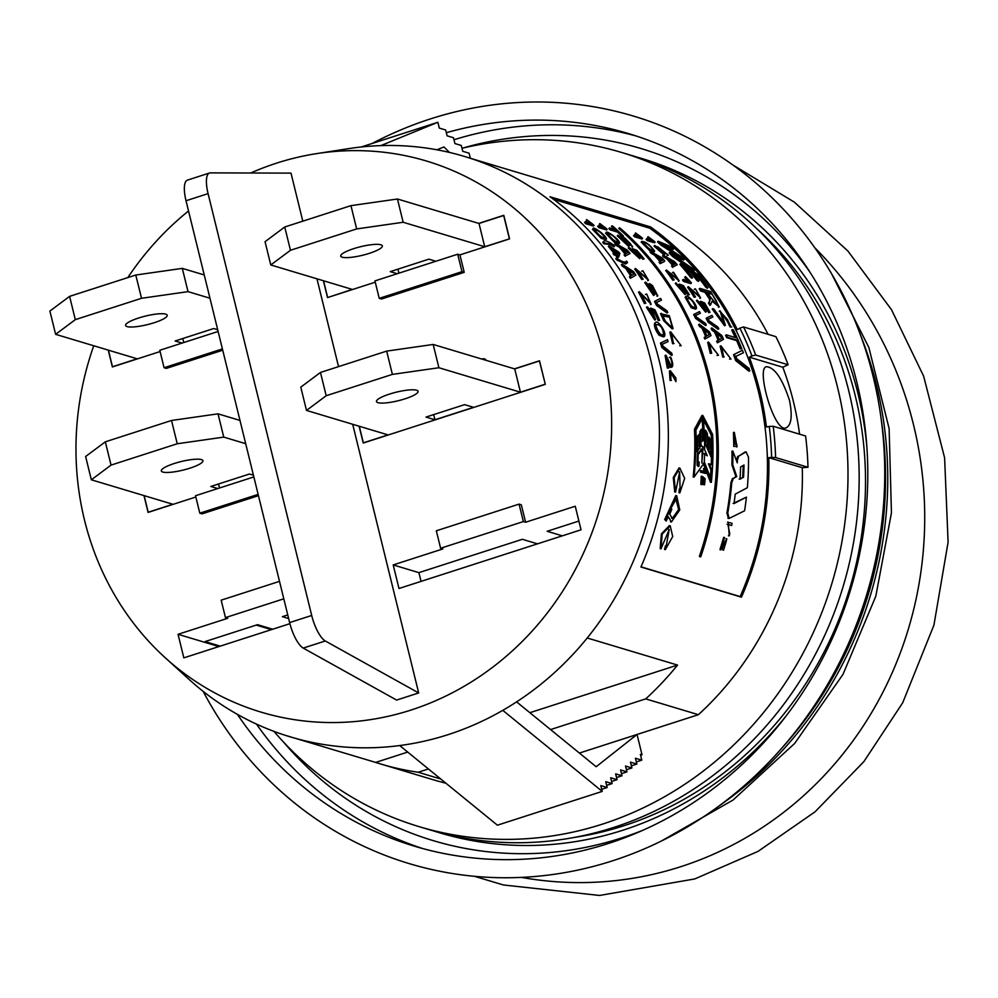 <?xml version="1.0" encoding="UTF-8"?>
<svg xmlns="http://www.w3.org/2000/svg" width="998" height="998" viewBox="0 0 998 998"><rect width="100%" height="100%" fill="white"/><g stroke="black" fill="none" stroke-linecap="round" stroke-linejoin="round"><path stroke-width="1.5" d="M245.695 443.686L223.752 437.112L177.245 443.761L111.04 465.105L91.342 479.801L172.891 504.264L148.203 512.224L144.136 495.632M239.969 420.42L218.026 413.833L171.519 420.482L105.326 441.827L85.628 456.523L91.342 479.801M223.752 437.112L218.026 413.833M177.245 443.761L171.519 420.482M111.04 465.105L105.326 441.827M217.801 488.546L210.852 486.463L249.463 474.013L253.43 475.198M219.51 487.997L218.525 483.993M201.434 459.604A21.42 4.391 166.2 0 0 177.632 462.473A21.42 4.391 166.2 0 0 161.314 470.931A21.42 4.391 166.2 0 0 183.17 470.083A21.42 4.391 166.2 0 0 202.931 460.714A21.42 4.391 166.2 0 0 201.434 459.604M327.88 297.466L352.319 289.42L270.77 264.957L265.056 241.691L284.742 226.995L350.947 205.65L397.454 199.001L479.003 223.465L484.716 246.731L509.566 238.821M479.003 223.465L503.691 215.506L509.404 238.772M323.552 280.8L327.631 297.392M270.77 264.957L290.468 250.273L356.66 228.929L403.167 222.267L484.716 246.731M284.742 226.995L290.468 250.273M350.947 205.65L356.66 228.929M397.454 199.001L403.167 222.267M435.839 261.264L428.891 259.168L390.268 271.631L397.229 273.714M397.94 269.148L398.926 273.165M342.239 257.21A21.42 4.391 -13.8 0 1 340.742 256.099A21.42 4.391 -13.8 0 1 360.503 246.731A21.42 4.391 -13.8 0 1 382.346 245.882A21.42 4.391 -13.8 0 1 366.041 254.34A21.42 4.391 -13.8 0 1 342.239 257.21M545.295 384.28L539.419 360.964L514.731 368.923L433.182 344.46L386.675 351.109L320.47 372.454L300.785 387.149L306.498 410.428L388.047 434.891L363.359 442.85L359.28 426.258M545.133 384.242L520.445 392.202L514.731 368.923M520.445 392.202L438.895 367.738L433.182 344.46M438.895 367.738L392.389 374.387L386.675 351.109M392.389 374.387L326.196 395.732L320.47 372.454M326.196 395.732L306.498 410.428M434.941 419.771L425.996 417.089L464.619 404.639L473.551 407.321L434.941 419.771L433.668 414.619M377.968 402.681A21.42 4.391 166.2 0 0 401.77 399.799A21.42 4.391 166.2 0 0 418.075 391.341A21.42 4.391 166.2 0 0 396.231 392.189A21.42 4.391 166.2 0 0 376.471 401.558A21.42 4.391 166.2 0 0 377.968 402.681M108.408 350.173L112.475 366.753L137.163 358.793L55.614 334.33L75.312 319.647L141.516 298.29L188.023 291.641L209.967 298.227M75.312 319.647L69.598 296.369L49.9 311.064L55.614 334.33M69.598 296.369L135.79 275.024L141.516 298.29M135.79 275.024L182.297 268.375L188.023 291.641M182.297 268.375L204.241 274.949M217.701 329.739L213.734 328.542L175.124 340.992L182.073 343.087M182.796 338.522L183.782 342.539M165.705 314.133A21.42 4.391 -13.8 0 1 167.202 315.256A21.42 4.391 -13.8 0 1 147.442 324.624A21.42 4.391 -13.8 0 1 125.586 325.473A21.42 4.391 -13.8 0 1 141.903 317.015A21.42 4.391 -13.8 0 1 165.705 314.133M739.169 479.127L743.56 477.206A302.382 279.565 -73.3 0 0 744.009 465.006L740.591 466.952A302.382 279.565 -73.3 0 1 740.029 479.152L743.56 477.206M743.148 465.492A301.471 278.716 106.7 0 1 742.699 477.194M706.097 336.326L709.902 334.193A302.382 279.565 -73.3 0 0 709.279 332.758L708.505 333.17L704.326 329.989M708.505 333.17A301.471 278.716 106.7 0 1 709.129 334.604M661.262 250.286L660.651 250.96L656.759 247.392L657.358 246.718L656.023 246.618L663.196 252.981L657.358 246.718M718.597 340.069L722.402 337.948A302.382 279.565 -73.3 0 0 721.779 336.513L721.005 336.925L716.826 333.744M721.005 336.925A301.471 278.716 106.7 0 1 721.629 338.359M707.145 292.95L710.651 294.011L711.349 293.449L706.472 291.99L716.676 304.577L717.487 304.552M674.823 262.437L668.386 258.744A302.382 279.565 -73.3 0 1 673.613 264.732L675.833 263.584A302.382 279.565 -73.3 0 0 674.823 262.437L674.186 263.073L670.207 260.79M674.186 263.073A301.471 278.716 106.7 0 1 675.01 264.008M662.323 258.682L655.886 255.001A302.382 279.565 -73.3 0 1 661.113 260.977L663.333 259.842A302.382 279.565 -73.3 0 0 662.323 258.682L661.686 259.318L657.707 257.047M661.686 259.318A301.471 278.716 106.7 0 1 662.51 260.266M623.401 240.281A301.471 278.716 106.7 0 1 625.671 242.614L626.282 241.953A302.382 279.565 -73.3 0 0 624.012 239.607L623.401 240.281M627.555 250.997L620.831 247.08A302.382 279.565 -73.3 0 1 626.22 253.467L628.59 252.232A302.382 279.565 -73.3 0 0 627.555 250.997L626.906 251.621L622.565 249.088M626.906 251.621A301.471 278.716 106.7 0 1 627.779 252.656M650.696 287.449L649.972 287.96A301.471 278.716 106.7 0 1 651.657 290.817L652.393 290.306A302.382 279.565 -73.3 0 0 650.696 287.449L646.854 283.906L648.525 288.048L653.278 293.312L652.393 290.306M663.071 315.954L669.446 317.202L662.722 315.193C665.304 322.104 667.961 325.947 670.731 326.695L672.165 326.72L669.446 317.202M633.605 272.479L627.181 268.312A302.382 279.565 -73.3 0 1 631.846 275.323L634.516 273.839A302.382 279.565 -73.3 0 0 633.605 272.479L632.907 273.028L628.403 270.109M632.907 273.028A301.471 278.716 106.7 0 1 633.73 274.275M670.169 508.132L671.866 509.267L669.708 514.12L672.315 518.424L678.628 509.529L675.958 499.324L671.068 508.094M702.043 418.985A301.471 278.716 106.7 0 1 703.191 438.883L704.052 438.821A302.382 279.565 -73.3 0 0 702.779 417.576L695.893 430.163A302.382 279.565 -73.3 0 1 696.167 451.483L697.777 449.025A302.382 279.565 -73.3 0 0 697.677 436.837L696.829 436.899A301.471 278.716 106.7 0 1 696.916 449.05L697.777 449.025M696.192 450.173L696.916 449.05M696.829 436.899L699.149 434.342L697.677 436.837M699.361 445.195L701.02 443.848A302.382 279.565 -73.3 0 0 700.696 431.672L699.848 431.76A301.471 278.716 106.7 0 1 700.172 443.898M699.848 431.76L701.257 429.277L702.118 429.19L700.696 431.672M702.53 440.018L703.191 438.883M698.263 462.81A301.471 278.716 106.7 0 1 698.064 466.253L698.912 466.278A302.382 279.565 -73.3 0 0 699.161 461.974L697.103 462.398L697.328 454.514L701.357 449.387M697.914 462.561L697.103 462.398L697.914 462.561M707.308 455.824L704.551 453.516A302.382 279.565 -73.3 0 1 704.289 461.812L711.075 479.215A302.382 279.565 -73.3 0 0 711.786 470.07L709.291 463.858L712.061 465.031A302.382 279.565 -73.3 0 0 712.322 457.87L704.538 440.467A302.382 279.565 -73.3 0 1 704.6 449.611L707.308 455.824L703.69 453.529M711.786 470.07L710.925 470.046A301.471 278.716 106.7 0 1 710.389 477.368M710.925 470.046L708.43 463.845L709.291 463.858M712.322 457.87L711.474 457.882A301.471 278.716 106.7 0 1 711.225 464.669M711.474 457.882L704.576 442.438M712.085 435.016L703.228 417.713A302.382 279.565 -73.3 0 1 704.501 438.945L706.122 442.426A302.382 279.565 -73.3 0 0 705.686 430.263L707.407 433.731A302.382 279.565 -73.3 0 1 707.732 445.906L709.304 449.374A302.382 279.565 -73.3 0 0 709.091 437.199L710.751 440.667A302.382 279.565 -73.3 0 1 710.838 452.855L712.36 456.336A302.382 279.565 -73.3 0 0 712.085 435.016L711.237 435.103L703.415 419.796M705.686 430.263L704.837 430.35A301.471 278.716 106.7 0 1 705.237 440.505M709.091 437.199L708.231 437.274A301.471 278.716 106.7 0 1 708.443 447.478M711.237 435.103A301.471 278.716 106.7 0 1 711.537 454.452M709.279 332.758L703.64 328.467A302.382 279.565 -73.3 0 1 706.883 335.914L709.902 334.193M721.779 336.513L716.14 332.209A302.382 279.565 -73.3 0 1 719.371 339.669L722.402 337.948M716.676 304.577C717.986 303.579 716.215 299.874 711.349 293.449M643.523 243.462L643.298 242.689C646.068 242.526 649.399 244.909 653.266 249.849C651.731 250.71 648.488 248.589 643.523 243.462M686.948 299.388L687.061 298.315C690.441 298.115 693.186 301.022 695.294 306.997C693.223 308.195 690.441 305.65 686.948 299.388M666.365 357.296L667.026 357.072L668.236 364.457L670.319 365.081L666.652 357.047M624.012 239.607L619.558 236.626L622.141 239.932L627.867 244.36L626.282 241.953M630.798 245.196L626.894 242.14A302.382 279.565 -73.3 0 0 624.623 239.794C619.209 233.183 633.468 245.383 630.798 245.196L631.073 245.159M623.463 237.961L624.623 239.794M653.004 290.493A302.382 279.565 -73.3 0 0 651.32 287.636L650.696 285.278L656.559 294.061L653.004 290.493M701.02 443.848L699.361 446.53A302.382 279.565 -73.3 0 0 699.149 434.342M704.052 438.821L702.555 441.353A302.382 279.565 -73.3 0 0 702.118 429.19M698.762 462.561L697.964 462.411L698.176 454.502L697.328 454.514M698.176 454.502L702.205 449.362L702.043 458.269A302.382 279.565 -73.3 0 1 701.844 463.047L703.128 446.917L701.045 445.669L697.49 451.258L697.091 465.33L698.313 466.49M700.846 449.1L702.205 449.362M702.268 446.954L703.128 446.917M701.669 445.382L701.045 445.669M608.019 234.767L607.807 233.944C610.751 233.757 614.207 236.301 618.186 241.566C616.527 242.502 613.134 240.231 608.019 234.767M594.895 230.837L594.671 230.002C597.553 229.765 601.021 232.309 605.038 237.611C603.403 238.572 600.023 236.314 594.895 230.837M655.985 325.909L656.435 324.575C660.402 324.587 662.797 327.918 663.595 334.567C661.025 335.852 658.493 332.97 655.985 325.909M673.625 248.752A302.382 279.565 106.7 0 0 671.779 247.03L658.119 241.242A302.382 279.565 106.7 0 1 661.811 244.61L681.285 257.172L669.758 252.294A302.382 279.565 106.7 0 1 673.251 255.875L694.421 270.533A302.382 279.565 106.7 0 0 692.762 268.599L673.351 255.351A302.382 279.565 106.7 0 0 672.427 254.39L684.266 259.38A302.382 279.565 106.7 0 0 682.22 257.259L661.886 244.136A302.382 279.565 106.7 0 0 660.913 243.238L673.625 248.752L673.051 249.45L664.344 245.67M732.757 464.794L736.761 476.595L733.343 478.466L731.746 482.733A302.382 279.565 106.7 0 1 727.754 513.097L729.239 518.386L744.583 510.789A302.382 279.565 106.7 0 0 746.429 497.129L733.992 503.566A302.382 279.565 106.7 0 0 735.214 494.16L747.365 487.698A302.382 279.565 106.7 0 0 748.5 457.196L746.08 451.857L738.582 456.248L737.322 460.527A302.382 279.565 106.7 0 1 737.297 462.86L732.844 451.071A302.382 279.565 106.7 0 1 732.757 464.794L731.896 464.806A301.471 278.716 -73.3 0 0 731.983 451.121L732.844 451.071M745.232 451.919L738.582 456.248M734.778 444.272L734.478 434.529L737.06 446.805L734.316 432.359L734.778 444.272M709.353 331.735L699.349 324.175A302.382 279.565 106.7 0 1 700.109 325.822L702.866 327.893A302.382 279.565 106.7 0 1 706.447 336.151L704.962 337.012A302.382 279.565 106.7 0 1 705.636 338.659L711.025 335.59A302.382 279.565 106.7 0 0 709.353 331.735M673.051 272.204L677.904 279.328L666.402 270.021A302.382 279.565 106.7 0 1 673.55 279.677L674.137 279.852A302.382 279.565 106.7 0 0 668.298 271.905L679.189 280.887L673.55 272.267L672.378 272.803M635.389 236.189L642.612 238.347A302.382 279.565 106.7 0 0 641.402 237.25L635.514 232.896L640.604 236.975L634.129 235.029A302.382 279.565 106.7 0 1 635.389 236.189L634.815 236.888A301.471 278.716 -73.3 0 0 633.555 235.728L634.129 235.029M646.617 238.772L653.091 240.718L648.014 236.651L653.902 240.992A302.382 279.565 106.7 0 1 655.112 242.102L647.889 239.932A302.382 279.565 106.7 0 0 646.617 238.772L646.043 239.483A301.471 278.716 -73.3 0 1 647.315 240.643L647.889 239.932M668.361 255.226L654.775 245.52L664.743 254.365L657.981 246.918L668.361 255.226L667.076 255.613L667.699 254.952M684.216 280.875L691.439 283.033A302.382 279.565 106.7 0 0 690.454 281.698L685.401 276.508L689.668 281.411L683.193 279.465A302.382 279.565 106.7 0 1 684.216 280.875L683.53 281.448A301.471 278.716 -73.3 0 0 682.507 280.039L683.193 279.465M701.195 302.431L705.224 310.041L697.165 300.124L706.31 311.663L701.918 302.793L704.738 304.003A302.382 279.565 106.7 0 1 709.416 312.162L710.04 312.349A302.382 279.565 106.7 0 0 704.588 302.905L700.596 301.334L701.195 302.431L700.459 302.943L699.872 301.845L700.596 301.334M718.136 342.401L723.513 339.345A302.382 279.565 106.7 0 0 721.841 335.49L711.848 327.918A302.382 279.565 106.7 0 1 712.597 329.565L715.366 331.635A302.382 279.565 106.7 0 1 718.947 339.894L717.462 340.767A302.382 279.565 106.7 0 1 718.136 342.401L717.337 342.801A301.471 278.716 -73.3 0 0 716.676 341.154L718.161 340.293A301.471 278.716 -73.3 0 0 714.593 332.072L711.836 329.989A301.471 278.716 -73.3 0 0 711.075 328.354L711.848 327.918M730.985 359.031L720.93 345.832L723.612 356.822L721.828 347.466L730.985 359.031L729.563 359.13L730.361 358.781M735.863 356.361A302.382 279.565 106.7 0 1 736.699 358.681L748.974 368.362A302.382 279.565 106.7 0 1 749.785 370.882L736.462 360.228A302.382 279.565 106.7 0 0 734.341 354.29L742.425 350.298A302.382 279.565 106.7 0 1 743.398 352.768L735.863 356.361M742.412 353.23L741.626 353.616M726.357 334.854L736.362 337.86A302.382 279.565 106.7 0 0 732.47 329.614L733.343 329.876A302.382 279.565 106.7 0 1 741.813 348.789L740.94 348.527A302.382 279.565 106.7 0 0 737.41 340.206L727.405 337.199A302.382 279.565 106.7 0 0 726.357 334.854L725.583 335.278A301.471 278.716 -73.3 0 1 726.631 337.623L727.405 337.199M712.934 308.544L725.371 325.311L721.542 313.023L727.367 319.422L730.86 326.521L720.02 310.802L723.7 322.816L713.919 309.056L712.21 309.056L724.623 325.772M711.998 301.184L719.221 306.873L710.751 291.628L699.885 288.36A302.382 279.565 106.7 0 1 701.332 290.443L705.623 291.728A302.382 279.565 106.7 0 1 710.426 298.951L709.129 302.431A302.382 279.565 106.7 0 1 710.601 304.839L711.998 301.184M697.652 279.914L698.987 280.775L698.313 281.361L696.991 280.513L697.652 279.914A302.382 279.565 106.7 0 0 690.142 270.558L683.468 266.429A302.382 279.565 106.7 0 1 692.624 277.606L691.951 278.205L690.616 277.344A301.471 278.716 -73.3 0 0 679.825 264.358L680.461 263.721A302.382 279.565 106.7 0 1 691.277 276.733L692.624 277.606M693.248 273.527L697.14 275.972A301.471 278.716 -73.3 0 1 705.935 287.387L706.621 286.8A302.382 279.565 106.7 0 0 697.789 275.361L691.489 271.394A302.382 279.565 106.7 0 1 698.987 280.775M706.621 286.8L707.956 287.698L707.27 288.272L705.935 287.387M680.461 263.721L697.565 274.275A302.382 279.565 106.7 0 1 707.956 287.698M706.896 317.826L711.986 315.331A302.382 279.565 106.7 0 1 712.846 316.952L708.106 319.185A302.382 279.565 106.7 0 1 708.867 320.707L718.024 327.194A302.382 279.565 106.7 0 1 718.81 328.841L718.036 329.278L708.106 322.179A301.471 278.716 -73.3 0 0 706.147 318.3L706.896 317.826A302.382 279.565 106.7 0 1 708.867 321.73L718.81 328.841M690.105 288.609A302.382 279.565 106.7 0 1 695.506 296.93L694.92 296.755A302.382 279.565 106.7 0 0 688.296 286.663L699.436 296.319L695.431 288.909L700.608 297.915L690.105 288.609M677.268 264.744A302.382 279.565 106.7 0 0 674.561 261.651L663.159 255.176A302.382 279.565 106.7 0 1 664.344 256.474L667.5 258.257A302.382 279.565 106.7 0 1 673.288 264.869L672.203 265.456A302.382 279.565 106.7 0 1 673.313 266.79L677.268 264.744L673.313 266.79M664.78 261.002A302.382 279.565 106.7 0 0 662.073 257.908L650.659 251.434A302.382 279.565 106.7 0 1 651.856 252.719L655 254.502A302.382 279.565 106.7 0 1 660.788 261.114L659.715 261.713A302.382 279.565 106.7 0 1 660.826 263.035L664.132 261.638L660.165 263.659A301.471 278.716 -73.3 0 0 659.067 262.337L659.715 261.713M680.05 285.141L684.503 292.439L675.945 282.871L685.676 294.011L680.786 285.503L683.618 286.688A302.382 279.565 106.7 0 1 688.745 294.535L689.356 294.722A302.382 279.565 106.7 0 0 683.405 285.64L679.389 284.081L680.05 285.141L679.351 285.702L678.69 284.642L679.389 284.081M694.396 314.083A302.382 279.565 106.7 0 1 696.367 317.975L706.31 325.099L705.549 325.535L695.606 318.424A301.471 278.716 -73.3 0 0 693.647 314.545L699.486 311.576A302.382 279.565 106.7 0 1 700.359 313.21L694.845 315.904M700.359 313.21L695.606 315.443A302.382 279.565 106.7 0 1 696.367 316.965L705.524 323.452A302.382 279.565 106.7 0 1 706.31 325.099M711.686 353.18L709.279 343.749L718.485 355.288L708.505 342.052L711.686 353.18L710.314 353.429L711.125 353.08M731.646 525.522A302.382 279.565 106.7 0 0 732.095 523.389L728.278 522.291L729.239 535.926A302.382 279.565 106.7 0 0 729.763 533.818L727.879 524.337L730.81 525.347M724.511 537.523L720.83 549.823L726.357 540.891L723.525 550.235L726.843 538.92L721.23 547.777L724.049 539.544L724.511 537.523L723.687 537.323L720.007 549.586M650.209 249.874L641.764 241.391C645.706 241.591 650.01 244.872 654.663 251.209L650.209 249.874M691.938 307.272L685.838 296.705C686.624 293.25 697.802 304.789 696.305 308.694L691.938 307.272M610.826 229.216L618.174 231.424A302.382 279.565 106.7 0 1 622.864 235.865L623.5 236.064A302.382 279.565 106.7 0 0 612.622 226.035L611.974 225.847A302.382 279.565 106.7 0 1 616.826 230.176L609.479 227.968A302.382 279.565 106.7 0 1 610.826 229.216L610.252 229.914A301.471 278.716 -73.3 0 0 608.917 228.679L609.479 227.968M702.804 478.254L701.831 482.932L702.081 476.345L701.706 484.541L703.415 478.766L704.551 479.776A302.382 279.565 106.7 0 1 704.027 484.666L704.538 484.816A302.382 279.565 106.7 0 0 705.187 478.753L703.004 476.882L702.804 478.254L701.956 478.204L702.155 476.832L703.004 476.882M665.317 549.661L672.714 536.525L670.219 525.821L662.185 534.167L660.975 548.875L669.221 529.514L666.215 546.093L665.317 549.661L664.518 549.362L665.404 545.806L666.215 546.093M679.838 492.875L684.665 478.354L679.838 468.05L674.124 477.593L675.584 492.114L679.65 471.854L680.087 489.157L679.838 492.875L678.989 492.75L679.251 489.045L680.087 489.157M670.856 365.243L665.928 355.188L668.124 367.8L668.697 368.05L668.747 366.241L671.816 367.164C673.351 366.254 672.989 362.948 670.731 357.209L670.194 357.134C672.278 362.548 672.502 365.256 670.856 365.243L671.804 365.468L670.968 365.705M640.978 293.899A302.382 279.565 106.7 0 1 645.781 303.23L645.17 303.043A302.382 279.565 106.7 0 0 639.281 291.728L650.135 302.456L646.741 294.098L651.183 304.253L640.978 293.899M616.465 258.033L615.791 258.619A301.471 278.716 -73.3 0 1 616.814 260.004L617.488 259.418A302.382 279.565 106.7 0 0 616.465 258.033C621.966 261.963 625.322 262.973 626.519 261.052L625.971 261.476M617.488 259.418L626.108 263.385L627.542 262.437L625.422 263.959L626.869 263.023M626.519 261.052A302.382 279.565 106.7 0 1 627.542 262.437M603.066 241.99L602.755 242.452A301.471 278.716 -73.3 0 1 603.877 243.762L604.526 243.125L610.701 243.899L614.581 246.144A302.382 279.565 106.7 0 0 613.446 244.834C607.495 240.88 604.152 239.882 603.391 241.815A302.382 279.565 106.7 0 1 604.526 243.125L604.788 242.876M681.16 345.732L670.668 331.835L673.425 343.412L671.604 333.544L681.16 345.732L679.713 345.795L680.511 345.458M667.812 312.536A302.382 279.565 106.7 0 0 666.988 310.815L657.345 304.016A302.382 279.565 106.7 0 0 656.522 302.419L661.487 300.086A302.382 279.565 106.7 0 0 660.564 298.39L655.262 300.997A302.382 279.565 106.7 0 1 657.345 305.076L667.812 312.536L667.051 312.985L656.584 305.538A301.471 278.716 -73.3 0 0 654.501 301.471L655.262 300.997M637.335 270.483A302.382 279.565 106.7 0 1 643.111 279.153L642.487 278.966A302.382 279.565 106.7 0 0 635.427 268.462L647.215 278.529L642.924 270.832L648.475 280.201L637.335 270.483M599.561 227.02L607.146 229.291A302.382 279.565 106.7 0 0 605.898 228.118L599.761 223.49L605.05 227.831L598.251 225.785A302.382 279.565 106.7 0 1 599.561 227.02L598.987 227.719A301.471 278.716 -73.3 0 0 597.677 226.484L598.251 225.785M619.371 227.793A302.382 279.565 106.7 0 1 700.159 556.709L700.721 556.884A302.382 279.565 106.7 0 0 619.933 227.968L618.81 228.517A301.471 278.716 106.7 0 1 699.361 556.435L700.159 556.709M628.865 247.429L640.329 258.033L634.117 250.011L637.161 251.222A302.382 279.565 106.7 0 1 643.473 258.669L644.122 258.869A302.382 279.565 106.7 0 0 636.786 250.261L632.507 248.664L638.945 256.561L629.613 247.778L628.229 248.065L639.668 258.657M623.001 238.335L617.874 235.179L629.276 245.77L627.991 243.512L632.595 246.568L625.21 238.273L622.016 236.588L623.001 238.335M619.908 246.556A302.382 279.565 106.7 0 1 625.871 253.617L624.723 254.265A302.382 279.565 106.7 0 1 625.858 255.688L630.087 253.467A302.382 279.565 106.7 0 0 627.305 250.161L615.392 243.287A302.382 279.565 106.7 0 1 616.614 244.66L619.908 246.556L619.271 247.192L615.991 245.308A301.471 278.716 -73.3 0 0 614.768 243.924L615.392 243.287M650.035 285.877L645.494 282.135L654.351 295.021L653.74 292.152L657.744 295.757L652.505 285.578L649.586 283.607L650.035 285.877M661.312 313.285A302.382 279.565 106.7 0 1 664.456 320.321L673.064 328.554L669.296 315.68L660.539 313.721A301.471 278.716 -73.3 0 1 663.682 320.732L664.456 320.321M585.127 221.843L591.926 223.889L586.624 219.56L592.762 224.176A302.382 279.565 106.7 0 1 594.022 225.361L586.437 223.078A302.382 279.565 106.7 0 0 585.127 221.843L584.541 222.542A301.471 278.716 -73.3 0 1 585.851 223.777L586.437 223.078M620.02 253.667L610.938 247.529A302.382 279.565 106.7 0 1 615.878 253.642L618.298 254.365A302.382 279.565 106.7 0 1 619.446 255.825L617.014 255.101A302.382 279.565 106.7 0 1 618.648 257.21L618.011 257.022A302.382 279.565 106.7 0 0 616.39 254.914L614.843 254.453A302.382 279.565 106.7 0 0 613.708 252.993L615.242 253.442A302.382 279.565 106.7 0 0 609.017 245.807L618.748 252.082A302.382 279.565 106.7 0 1 620.02 253.667L619.359 254.278L612.872 249.887M626.282 267.738A302.382 279.565 106.7 0 1 631.447 275.51L630.162 276.271A302.382 279.565 106.7 0 1 631.135 277.831L635.888 275.174A302.382 279.565 106.7 0 0 633.481 271.543L622.078 264.208A302.382 279.565 106.7 0 1 623.151 265.73L626.282 267.738L625.596 268.3L622.453 266.291A301.471 278.716 -73.3 0 0 621.392 264.782L622.078 264.208M647.178 306.823L655.599 319.684L652.018 309.729L654.925 311.039A302.382 279.565 106.7 0 1 658.979 320.133L659.628 320.333A302.382 279.565 106.7 0 0 654.9 309.792L650.758 308.095L654.7 317.875L647.864 307.209L646.417 307.259L654.825 320.096M672.278 355.039A302.382 279.565 106.7 0 0 671.741 353.18L662.872 345.994A302.382 279.565 106.7 0 0 662.323 344.26L668.074 341.553A302.382 279.565 106.7 0 0 667.425 339.682L661.275 342.738A302.382 279.565 106.7 0 1 662.672 347.167L672.278 355.039L671.467 355.338L661.849 347.479A301.471 278.716 -73.3 0 0 660.464 343.075L667.425 339.682M675.92 378.017L670.294 370.72L670.868 380.25L670.918 372.728L675.945 381.648L675.92 378.017M668.286 516.677L671.367 522.054L679.775 509.928L676.656 495.632L665.516 519.684L666.177 521.031L668.286 516.677M702.779 415.38L695.294 429.202A302.382 279.565 106.7 0 1 694.034 477.119L704.002 463.197L711.349 482.321A302.382 279.565 106.7 0 0 712.609 434.404L702.779 415.38L701.931 415.517L694.446 429.29L695.294 429.202M701.357 470.682L704.837 471.73L704.925 468.698L705.786 472.553A302.382 279.565 106.7 0 1 705.711 473.514L701.245 472.166A302.382 279.565 106.7 0 0 701.357 470.682L700.509 470.644A301.471 278.716 -73.3 0 1 700.396 472.129L701.245 472.166M614.943 241.616L606.198 232.559C605.961 229.852 619.271 239.171 619.633 243.013L614.943 241.616M601.819 237.674L593.074 228.617C592.837 225.91 606.135 235.229 606.51 239.083L601.819 237.674M659.915 334.941C656.197 329.864 654.7 325.81 655.412 322.753C657.033 318.599 667.338 332.783 664.319 336.513L659.915 334.941M661.811 244.61L661.237 245.308A301.471 278.716 -73.3 0 0 657.545 241.94L658.119 241.242M661.237 245.308L676.781 255.263M669.758 252.294L669.159 252.968A301.471 278.716 -73.3 0 1 672.64 256.548L673.251 255.875M672.64 256.548L693.785 271.169L694.421 270.533M674.835 256.324L683.655 260.041L684.266 259.38M731.746 482.733L730.898 482.695A301.471 278.716 106.7 0 1 726.918 512.96L727.754 513.097M726.918 512.96L728.403 518.236M733.143 503.466L746.429 497.129M737.722 456.298L736.474 460.552L737.322 460.527M731.896 464.806L735.9 476.57L736.761 476.595M735.9 476.57L733.343 478.466M732.495 478.441L730.898 482.695M734.316 432.359L733.468 432.471L733.792 446.443L734.64 446.368M737.06 446.805L736.212 446.879L735.95 444.709L736.811 444.634M702.866 327.893L702.093 328.317A301.471 278.716 -73.3 0 1 705.661 336.551L706.447 336.151M705.661 336.551L704.962 337.012M705.636 338.659L704.85 339.046A301.471 278.716 -73.3 0 0 704.189 337.411M699.349 324.175L698.575 324.612A301.471 278.716 -73.3 0 1 699.336 326.246L700.109 325.822M699.336 326.246L702.093 328.317M674.137 279.852L672.864 280.251L673.55 279.677M672.864 280.251A301.471 278.716 -73.3 0 0 665.741 270.62L666.402 270.021M635.614 233.282L635.052 233.994L635.514 232.896M635.052 233.994L638.071 236.214M634.815 236.888L642.026 239.058L642.612 238.347M647.315 240.643L654.538 242.801L655.112 242.102M648.101 237.025L647.552 237.749L648.014 236.651M647.552 237.749L650.559 239.957M654.177 246.207L664.132 255.039L664.743 254.365M685.376 277.007L684.703 277.594L685.401 276.508M684.703 277.594L687.921 280.887M683.53 281.448L690.753 283.607L691.439 283.033M702.829 304.016L704.738 304.003M709.416 312.162L708.667 312.648A301.471 278.716 -73.3 0 0 704.002 304.515M708.667 312.648L710.04 312.349M705.574 312.149L696.442 300.635L697.165 300.124M711.836 329.989L712.597 329.565M715.366 331.635L714.593 332.072M718.161 340.293L718.947 339.894M717.462 340.767L716.676 341.154M720.132 346.219L722.814 357.172L724.186 356.922M723.612 356.822L722.814 357.172M741.626 350.685L734.341 354.29M736.462 360.228L735.663 360.577A301.471 278.716 -73.3 0 0 733.542 354.664M735.663 360.577L748.974 371.206L749.785 370.882M740.94 348.527L740.154 348.926A301.471 278.716 -73.3 0 0 736.636 340.617L737.41 340.206M740.154 348.926L741.813 348.789M735.239 337.524A301.471 278.716 -73.3 0 0 731.709 330.064L732.47 329.614M726.631 337.623L736.636 340.617M727.367 319.422L726.631 319.909L730.099 326.982L731.771 326.945M730.099 326.982L730.86 326.521M710.426 298.951L709.715 299.487A301.471 278.716 -73.3 0 0 704.925 292.289L700.633 291.004L701.332 290.443M704.925 292.289L705.623 291.728M709.715 299.487L709.129 302.431M710.601 304.839L709.877 305.351A301.471 278.716 -73.3 0 0 708.418 302.955M700.633 291.004A301.471 278.716 -73.3 0 0 699.186 288.933L699.885 288.36M697.789 275.361L697.14 275.972M690.616 277.344L691.277 276.733M685.327 268.599L689.493 271.182L690.142 270.558M696.991 280.513A301.471 278.716 -73.3 0 0 689.493 271.182M708.106 322.179L708.867 321.73M707.345 319.647L712.846 316.952M694.234 289.42L694.932 288.859M694.92 296.755L694.196 297.279A301.471 278.716 -73.3 0 0 687.61 287.224L688.296 286.663M694.196 297.279L695.506 296.93M663.159 255.176L662.535 255.837A301.471 278.716 -73.3 0 1 663.72 257.122L664.344 256.474M663.72 257.122L666.876 258.906L667.5 258.257M672.477 265.306A301.471 278.716 -73.3 0 0 666.876 258.906M672.203 265.456L671.554 266.079A301.471 278.716 -73.3 0 1 672.664 267.402M655 254.502L654.376 255.151A301.471 278.716 -73.3 0 1 659.977 261.563M660.165 263.659L660.826 263.035M650.659 251.434L650.047 252.082A301.471 278.716 -73.3 0 1 651.232 253.367L651.856 252.719M651.232 253.367L654.376 255.151M681.859 286.8L683.618 286.688M688.745 294.535L688.021 295.071A301.471 278.716 -73.3 0 0 682.919 287.237M688.021 295.071L689.356 294.722M684.965 294.535L675.247 283.432L675.945 282.871M695.606 318.424L696.367 317.975M717.861 355.026L717.063 355.375L718.485 355.288M708.505 342.04L707.707 342.426L710.314 353.429M729.239 535.926L728.415 535.726M723.525 550.235L722.714 549.985L723.251 547.977L724.061 548.214M654.052 251.87L649.598 250.535L641.165 242.065M695.569 309.18L691.202 307.758L685.102 297.217M622.927 236.738L623.5 236.064M614.818 229.577A301.471 278.716 -73.3 0 0 611.425 226.558L611.974 225.847M610.252 229.914L617.6 232.122L618.174 231.424M622.203 236.489A301.471 278.716 -73.3 0 0 617.6 232.122M622.315 236.501L622.864 235.865M702.567 478.716L704.551 479.776M704.027 484.666L703.178 484.591A301.471 278.716 -73.3 0 0 703.702 479.714M703.178 484.591L704.538 484.816M700.858 484.479L701.232 476.296L702.081 476.345M669.409 525.597L661.4 533.855L660.177 548.588L660.975 548.875M679.838 468.062L678.977 468.012L673.276 477.518L674.735 492.002L675.584 492.114M665.928 355.176L665.105 355.475L667.3 368.05L668.697 368.05M668.548 366.69L670.993 367.426M669.371 357.421L670.194 357.134M666.951 364.794L667.774 364.532M668.124 367.8L667.3 368.05M645.469 294.535L646.217 294.048M645.17 303.043L644.409 303.492A301.471 278.716 -73.3 0 0 638.533 292.214L639.281 291.728M644.409 303.492L645.781 303.23M616.814 260.004L625.422 263.959M603.877 243.762L610.065 244.535L613.932 246.78L614.581 246.144M670.656 331.81L669.858 332.184L672.627 343.749L674.024 343.512M673.425 343.412L672.627 343.749M655.773 302.881L661.487 300.086M656.584 305.538L657.345 305.076M641.702 271.331L642.4 270.77M642.487 278.966L641.776 279.502A301.471 278.716 -73.3 0 0 634.74 269.036L635.427 268.462M641.776 279.502L643.111 279.153M599.848 223.901L599.287 224.612L599.761 223.49M599.287 224.612L602.592 227.082M598.987 227.719L606.572 229.989L607.146 229.291M644.122 258.869L642.812 259.28L643.473 258.669M633.331 249.675L632.707 250.311L631.884 249.313L632.507 248.664M635.664 251.521L637.161 251.222M642.812 259.28A301.471 278.716 -73.3 0 0 636.524 251.858M617.849 235.166L617.263 235.84L628.653 246.431M630.087 253.467L625.858 255.688M615.991 245.308L616.614 244.66M625.072 254.066A301.471 278.716 -73.3 0 0 619.271 247.192M624.723 254.265L624.062 254.877A301.471 278.716 -73.3 0 1 625.197 256.286M645.494 282.122L644.77 282.659L653.603 295.52M663.682 320.732L672.278 328.941M585.851 223.777L593.436 226.047L594.022 225.361M586.712 219.959L586.15 220.67L586.624 219.56M586.15 220.67L589.456 223.153M613.745 253.005A301.471 278.716 -73.3 0 0 608.368 246.431L609.017 245.807M614.843 254.453L614.182 255.051A301.471 278.716 -73.3 0 0 613.046 253.592L613.708 252.993M614.182 255.051L616.39 254.914M618.011 257.022L617.338 257.621A301.471 278.716 -73.3 0 0 615.716 255.513M617.338 257.621L618.648 257.21M617.824 256.137L619.446 255.825M635.888 275.174L631.135 277.831M622.453 266.291L623.151 265.73M630.686 275.959A301.471 278.716 -73.3 0 0 625.596 268.3M630.162 276.271L629.439 276.808A301.471 278.716 -73.3 0 1 630.424 278.355M659.628 320.333L658.193 320.545L658.979 320.133M651.27 309.343L650.496 309.779L649.997 308.532L650.758 308.095M652.68 310.815L654.925 311.039M658.193 320.545A301.471 278.716 -73.3 0 0 654.152 311.463M661.275 342.738L660.464 343.075M661.849 347.479L662.672 347.167M669.458 370.957L670.032 380.463L671.442 380.35M670.868 380.25L670.032 380.463M675.821 495.495L664.693 519.471L666.177 521.031M667.375 514.02L668.198 514.207M664.693 519.471L665.516 519.684M703.141 463.184L710.501 482.259L711.349 482.321M694.446 429.29A301.471 278.716 106.7 0 1 693.186 477.056L694.034 477.119M700.396 472.129L705.711 473.514M703.989 471.692L703.54 468.511L704.388 468.536M619.01 243.674L614.319 242.264L605.586 233.233M605.886 239.732L601.195 238.322L592.463 229.291M663.533 336.875L659.117 335.303C655.424 330.251 653.915 326.196 654.613 323.127M218.125 331.461L159.792 350.273L164.084 367.726L222.417 348.913M258.145 494.384L199.812 513.184L195.521 495.732L253.854 476.919M374.949 280.9L379.228 298.352L461.987 271.668L457.695 254.216L374.949 280.9M483.568 359.579L483.344 358.656L481.984 359.093M287.748 614.93L282.359 616.664L288.647 618.56M272.691 629.227L257.534 624.673L205.089 641.577L220.259 646.13M283.794 598.825L225.461 617.625L221.169 600.172L279.502 581.36M523.364 521.58L440.617 548.251L436.326 530.799L519.072 504.115L523.364 521.58L525.597 522.241L575.247 506.236L581.036 529.801L398.988 588.496L393.2 564.93L442.85 548.925L440.617 548.251M578.89 521.056L547.154 531.285L562.323 535.839M537.498 543.835L522.328 539.294L418.886 572.64L393.2 564.93M421.044 581.385L418.886 572.64M302.806 221.169L291.004 173.116L210.328 172.879A24.488 7.872 72.1 0 0 209.505 173.003L187.437 180.127A24.488 7.872 72.1 0 0 186.015 200.748L289.632 622.59A24.488 7.872 72.1 0 0 303.23 648.089L396.618 700.072L418.686 692.949L352.693 424.287M209.505 173.003A24.488 7.872 72.1 0 0 208.083 193.624L311.7 615.467A24.488 7.872 72.1 0 0 325.298 640.978L418.686 692.949M93.75 345.77A287.698 265.979 -73.3 0 0 165.194 657.719L189.208 679.538A302.993 280.139 -73.3 0 0 285.328 735.326A302.993 280.139 -73.3 0 0 587.223 637.984L677.542 665.08A302.993 280.139 -73.3 0 1 645.718 698.887L698.388 714.693A302.993 280.139 -73.3 0 0 802.28 467.7L768.772 457.645A302.993 280.139 106.7 0 1 741.464 597.166L640.928 567.014A302.993 280.139 106.7 0 0 549.973 196.743L650.521 226.908L649.698 228.18A301.471 278.716 106.7 0 1 740.179 596.579L641.003 566.827M649.698 228.18L553.553 199.338M256.261 625.085L271.431 629.626M160.104 351.558L112.375 366.952L108.246 350.123M164.084 367.726L166.317 368.399L222.729 350.211M195.833 497.016L148.103 512.411L143.974 495.582M199.812 513.184L202.045 513.858L258.457 495.669M375.26 282.185L327.531 297.579L323.389 280.75M379.228 298.352L381.461 299.026L464.22 272.342L459.928 254.889L457.695 254.216M461.987 271.668L464.22 272.342M478.753 223.39L503.79 215.306L509.579 238.871L459.928 254.889M514.481 368.848L539.519 360.777L545.307 384.342L363.26 443.037L359.118 426.208M485.814 360.253L485.577 359.33L483.344 358.656M225.461 617.625L227.694 618.298L178.043 634.304L218.911 646.567M289.907 623.675L183.832 657.869L178.043 634.304M519.072 504.115L521.305 504.788L525.597 522.241M338.534 366.628L316.965 278.816M502.805 710.351L602.231 791.402L600.796 785.588L607.171 787.497L605.749 781.684L612.123 783.592L610.689 777.779L617.063 779.688L615.641 773.874L622.016 775.783L620.581 769.957L626.956 771.878L625.534 766.052L631.909 767.973L630.474 762.148L636.849 764.069L635.427 758.243L641.801 760.152L640.367 754.338L642.038 754.837L637.036 734.478L596.168 766.738L516.602 701.881M641.801 760.152L636.325 761.923M636.849 764.069L631.385 765.828M631.909 767.973L626.432 769.732M626.956 771.878L621.492 773.637M622.016 775.783L616.539 777.542M617.063 779.688L611.599 781.446M612.123 783.592L606.647 785.364M607.171 787.497L601.707 789.268M602.231 791.402L497.416 825.196L399.711 745.556M769.271 426.47L773.213 426.271A309.118 285.79 -73.3 0 1 775.583 457.533L771.616 457.421A306.062 282.958 -73.3 0 0 769.271 426.47L766.439 426.994A302.993 280.139 106.7 0 0 749.286 357.172L751.943 355.937A306.062 282.958 -73.3 0 0 739.867 328.117L743.51 326.945A309.118 285.79 -73.3 0 1 755.711 355.039L751.943 355.937M789.48 400.323C782.257 378.516 774.573 367.314 766.439 366.703C755.736 368.087 774.51 433.681 786.15 427.83C791.451 424.986 792.562 415.817 789.48 400.323M741.464 597.166L740.179 596.579M768.772 457.645L771.616 457.421M650.521 226.908A302.993 280.139 106.7 0 1 737.335 329.639L739.867 328.117M449.487 152.432L443.935 146.943L436.937 149.8M380.812 145.621L437.873 122.28L439.307 128.093L445.682 130.002L447.104 135.828L453.491 137.736L454.913 143.562L461.288 145.471L462.723 151.284L469.097 153.205L470.345 158.27M437.873 122.28L361.251 146.98M273.976 731.384A351.97 325.41 -73.3 0 0 419.185 826.668L430.363 830.012A351.97 325.41 -73.3 0 0 843.173 586.387A351.97 325.41 -73.3 0 0 632.62 155.763L621.442 152.42A351.97 325.41 -73.3 0 0 461.987 148.29A361.313 334.043 -73.3 0 1 810.052 272.317M103.505 573.838L104.229 575.372M165.194 657.719A287.698 265.979 -73.3 0 0 543.112 618.273A287.698 265.979 -73.3 0 0 582.508 295.982A287.698 265.979 -73.3 0 0 316.391 153.655A287.698 265.979 -73.3 0 0 276.646 163.123A287.698 265.979 -73.3 0 0 250.723 173.003M188.535 210.965A287.698 265.979 -73.3 0 0 127.831 277.594M549.736 182.085A302.993 280.139 106.7 0 1 554.701 183.52A302.993 280.139 106.7 0 1 559.641 185.054L469.322 157.958A302.993 280.139 -73.3 0 0 348.452 148.665L316.391 153.655M698.388 714.693L579.389 753.066M642.038 754.837L640.604 755.299M802.28 467.7L807.981 467.251L775.583 457.533M807.981 467.251A309.118 285.79 -73.3 0 0 805.598 435.989L773.213 426.271M799.585 434.18A302.993 280.139 -73.3 0 0 782.806 367.227L749.286 357.172M782.806 367.227L788.108 364.757L755.711 355.039M788.108 364.757A309.118 285.79 -73.3 0 0 775.908 336.663L743.51 326.945M768.111 334.318A302.993 280.139 -73.3 0 0 607.37 199.326L554.701 183.52M587.223 637.984A302.993 280.139 -73.3 0 0 469.322 157.958M419.185 826.668A351.97 325.41 -73.3 0 0 832.008 583.044A351.97 325.41 -73.3 0 0 621.442 152.42M407.72 752.08L375.647 762.422L285.328 735.326M677.542 665.08L529.876 712.697M375.647 762.422A302.993 280.139 -73.3 0 0 380.587 763.957A302.993 280.139 -73.3 0 0 418.199 772.252L428.416 768.959M645.718 698.887L550.572 729.575M440.767 779.026L418.199 772.252M380.587 763.957L433.257 779.762A302.993 280.139 -73.3 0 0 445.894 783.205M435.552 831.521A351.97 325.41 -73.3 0 0 440.143 832.943M642.4 158.707A351.97 325.41 -73.3 0 0 637.784 157.372M574.324 837.434A346.68 320.52 -73.3 0 0 623.7 825.808A346.68 320.52 -73.3 0 0 856.571 562.286A346.68 320.52 -73.3 0 0 756.896 228.804M434.978 831.359A351.97 325.41 -73.3 0 0 439.569 832.781A351.97 325.41 -73.3 0 0 622.877 830.224A351.97 325.41 -73.3 0 0 786.449 715.541M866.9 447.341A351.97 325.41 -73.3 0 0 641.839 158.532A351.97 325.41 -73.3 0 0 637.211 157.185M283.669 742.213A361.313 334.043 -73.3 0 0 621.43 838.008A361.313 334.043 -73.3 0 0 642.65 830.373M237.387 714.356A372.017 343.948 -73.3 0 0 414.557 846.217A372.017 343.948 -73.3 0 0 608.306 843.51A372.017 343.948 -73.3 0 0 867.636 485.04A372.017 343.948 -73.3 0 0 628.341 133.545A372.017 343.948 -73.3 0 0 446.343 132.697M203.143 691.352A390.218 360.777 -73.3 0 0 612.547 860.812A390.218 360.777 -73.3 0 0 864.143 345.433A390.218 360.777 -73.3 0 0 372.204 143.45M782.657 747.165A376.683 348.265 -73.3 0 0 881.147 418.861M636.125 135.99A372.017 343.948 -73.3 0 0 453.978 139.745M256.498 724.111A372.017 343.948 -73.3 0 0 422.391 848.45M610.065 244.535L610.701 243.899M325.298 640.978L303.23 648.089M311.7 615.467L289.632 622.59M208.083 193.624L186.015 200.748M719.159 805.86A376.683 348.265 -73.3 0 0 860.438 334.904M521.355 877.392A368.749 348.24 -94.9 0 0 680.823 866.676A368.749 348.24 -94.9 0 0 814.767 247.704M656.085 246.668L655.499 247.354M663.271 253.055L662.66 253.717M717.475 304.54L716.764 305.064M627.854 244.348L627.243 245.009L627.854 244.348M653.266 293.3L652.53 293.799M672.315 518.386L671.504 518.187M675.933 499.487L675.085 499.349M698.4 462.81L697.54 462.798M701.831 449.013L700.97 449.05M727.904 518.299L728.74 518.449M733.63 434.666L734.491 434.567M678.44 281.386L679.139 280.812M654.089 246.132L654.688 245.446M704.476 310.503L705.212 310.016M705.536 312.112L706.285 311.626M720.119 346.194L720.918 345.807M719.246 311.251L719.982 310.74M722.914 323.24L723.662 322.778M724.56 325.685L725.321 325.223M720.805 313.534L721.542 313.035M718.448 307.297L719.171 306.785M699.885 298.427L700.596 297.891M683.767 292.95L684.478 292.414M684.94 294.497L685.651 293.973M727.043 524.237L727.879 524.412M727.517 522.129L728.353 522.291M719.982 549.673L720.793 549.91M726.033 538.671L726.843 538.883M720.431 547.528L721.242 547.765M641.776 241.404L641.19 242.09M654.626 251.159L654.002 251.82M685.863 296.743L685.139 297.254M696.267 308.644L695.531 309.118M700.87 484.504L701.719 484.579M669.396 525.609L670.219 525.821M668.398 529.277L669.209 529.514M678.802 471.817L679.65 471.867M650.422 304.677L651.17 304.228M626.457 263.509L627.143 262.936M647.752 280.712L648.463 280.176M638.258 257.147L638.92 256.523M639.656 258.632L640.317 258.02M628.64 246.406L629.264 245.758M632.058 247.304L632.682 246.643M621.342 237.212L621.941 236.538M653.578 295.483L654.326 294.996M657.058 296.344L657.807 295.845M648.812 284.093L649.536 283.557M672.265 328.928L673.051 328.542M653.89 318.225L654.676 317.826M654.813 320.071L655.599 319.659M669.483 371.006L670.319 370.769M670.556 521.817L671.38 522.029M675.783 495.594L676.619 495.719M606.223 232.584L605.624 233.258M619.583 242.963L618.96 243.624M593.099 228.642L592.5 229.328M606.46 239.033L605.836 239.682M655.437 322.791L654.651 323.19M664.306 336.476L663.508 336.825M831.559 273.714L868.859 347.479L889.118 428.566L891.451 512.872L875.82 596.193L843.011 674.349L794.658 743.448L733.106 799.997L661.375 841.04M474.462 876.306L503.404 884.976L599.573 895.456L694.77 878.939L758.018 851.394L815.054 811.811L863.869 761.636L902.753 702.679L933.928 625.122L948.1 542.163L944.607 457.82L923.624 376.146L891.538 309.779L847.901 251.022L794.333 202.132L732.794 164.944"/></g></svg>
